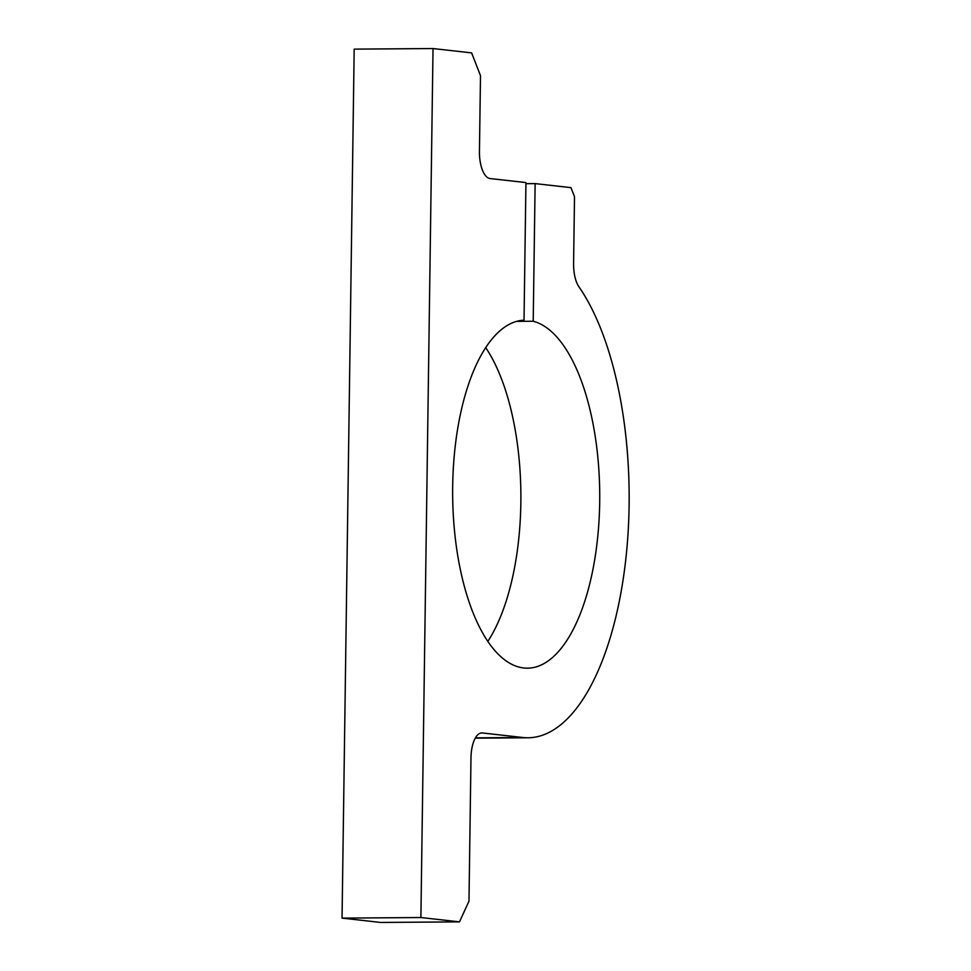 <?xml version="1.0" encoding="UTF-8"?>
<svg xmlns="http://www.w3.org/2000/svg" width="971" height="971" viewBox="0 0 971 971"><rect width="100%" height="100%" fill="white"/><g stroke="black" fill="none" stroke-linecap="round" stroke-linejoin="round"><path stroke-width="1.46" d="M525.93 183.677L535.13 183.604L533.213 321.243A173.991 73.529 -90.4 0 1 599.677 503.476A173.991 73.529 -90.4 0 1 527.484 668.182A173.991 73.529 -90.4 0 1 523.77 667.975A173.991 73.529 -90.4 0 1 452.644 491.362A173.991 73.529 -90.4 0 1 524.024 320.212L525.942 182.572L490.112 178.555A26.096 11.033 -90.4 0 1 479.443 151.245L480.499 75.641L471.615 52.883L433.03 48.55L354.184 49.133L342.047 918.117L380.644 922.45L459.489 921.867L468.981 901.173L470.984 757.793A26.096 11.033 -90.4 0 1 481.81 732.923A26.096 11.033 -90.4 0 1 482.369 732.959L522.799 737.499L475.426 737.851M535.13 183.604L570.96 187.634L574.516 196.737L573.582 263.396A26.096 11.033 89.6 0 0 578.959 286.846A243.6 102.95 -90.4 0 1 625.688 560.255A243.6 102.95 -90.4 0 1 528.006 737.778A243.6 102.95 -90.4 0 1 522.799 737.499M533.213 321.243L516.608 321.365M433.03 48.55L420.892 917.534L342.047 918.117M485.682 347.606A173.991 73.529 -90.4 0 1 487.867 641.346M420.892 917.534L459.489 921.867M482.369 732.959L481.252 732.971M528.006 737.778L475.244 738.166"/></g></svg>

